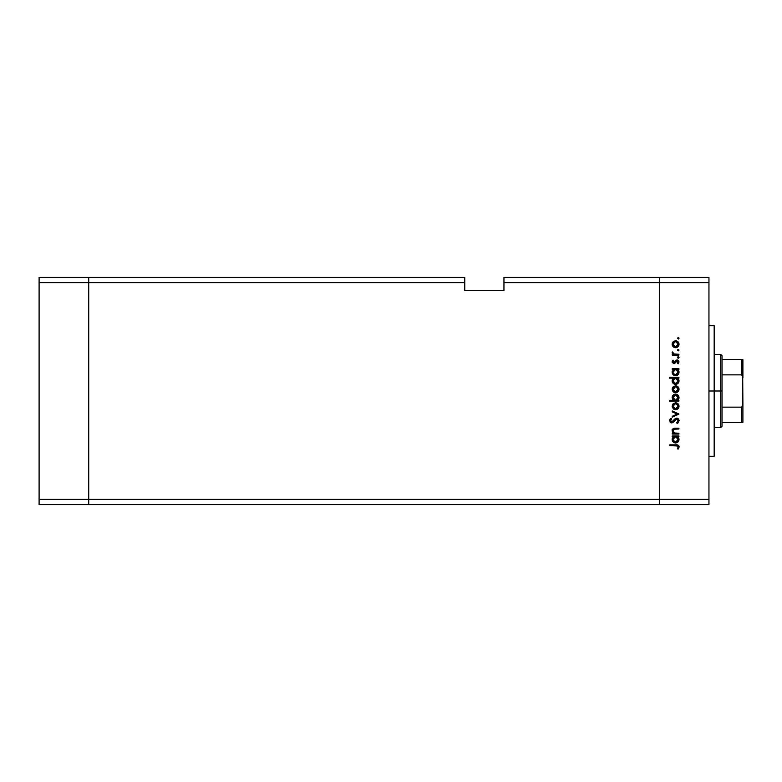<?xml version="1.0" encoding="UTF-8"?>
<svg xmlns="http://www.w3.org/2000/svg" width="782" height="782" viewBox="0 0 782 782"><rect width="100%" height="100%" fill="white"/><g stroke="black" fill="none" stroke-linecap="round" stroke-linejoin="round"><path stroke-width="1.17" d="M88.718 504.605L88.718 277.395L39.1 277.395L39.1 282.625L39.1 277.395L88.718 277.395L88.718 282.625L88.718 277.395L464.772 277.395L88.718 277.395L88.718 282.625L39.1 282.625L464.772 282.625L464.772 277.395L464.772 282.625L88.718 282.625L88.718 499.375L88.718 282.625L88.718 499.375L39.1 499.375L39.1 282.625L39.1 499.375L659.334 499.375L659.334 277.395L503.95 277.395L503.95 282.625L659.334 282.625L659.334 277.395L503.95 277.395L503.95 290.454L464.772 290.454L464.772 282.625L464.772 290.454L503.95 290.454L503.95 282.625L659.334 282.625L659.334 499.375L659.334 282.625L659.334 499.375L88.718 499.375L88.718 504.605L88.718 499.375L88.718 504.605L39.1 504.605L39.1 499.375L39.1 504.605L659.334 504.605L659.334 499.375L708.951 499.375L708.951 282.625L659.334 282.625L708.951 282.625L708.951 504.605L659.334 504.605L659.334 499.375L659.334 504.605L708.951 504.605L708.951 499.375L659.334 499.375L659.334 504.605L88.718 504.605M714.171 391L708.951 391L714.171 391L714.171 325.713L714.171 456.287L714.171 391L720.701 391L720.701 427.558L720.701 391L714.171 391M678.923 433.238L678.923 434.059L678.923 433.238L678.923 434.059L672.237 434.059L672.237 433.238L673.439 433.238L672.461 432.133L672.207 430.012L674.309 428.272L678.923 428.194L678.923 429.015L673.976 429.201L672.94 430.833L674.348 432.984L678.923 433.238L674.71 433.111L672.94 430.833L674.26 429.113L678.923 429.015L678.923 428.194L675.511 428.194C673.546 428.028 672.422 428.859 672.119 430.696L673.439 433.238L672.237 433.238L672.237 434.059L678.923 434.059L672.237 434.059L672.237 433.238M679.157 420.726L676.674 418.116L678.131 418.624L679.108 420.237L677.926 423.033L677.153 423.512L676.694 422.739L678.219 420.726L677.808 419.504L676.665 418.937L672.911 422.524L670.829 422.759L669.548 420.481L671.093 418.233L671.65 418.976L670.497 421.009L671.64 422.104L675.149 418.683L676.674 418.116L671.64 422.104L670.477 420.765L671.65 418.976L671.093 418.233L669.548 420.667L671.679 422.925L676.665 418.937L678.219 420.726L676.694 422.739L677.153 423.512L679.157 420.726L677.153 423.512L676.694 422.739L678.189 420.403M672.237 411.86L672.237 410.97L678.923 414.02L672.237 417.177L672.237 416.298L677.104 414.079L672.237 411.86L672.237 410.97L678.923 414.02L672.237 410.97L672.237 411.86L677.104 414.079L672.237 416.298L672.237 417.177L678.923 414.137L672.237 417.177L672.237 416.298M675.599 409.68L673.224 408.771L672.119 406.22L672.97 403.932L675.599 402.769L678.043 403.776L679.04 406.22L678.043 408.673L675.599 409.68C677.711 409.485 678.864 408.331 679.04 406.22C678.854 404.118 677.711 402.965 675.599 402.769L673.224 403.688L672.119 406.22L673.224 408.771L675.599 409.68M675.277 392.681L672.97 391.518L672.139 388.879L673.468 386.484L675.931 385.79L678.043 386.787L679.04 389.231L678.043 391.684L675.599 392.691C677.711 392.496 678.864 391.342 679.04 389.231C678.854 387.119 677.711 385.976 675.599 385.78L673.224 386.689L672.119 389.231L673.224 391.772L675.941 392.672M673.165 369.739L672.237 369.485L672.237 368.664L678.923 368.664L678.923 369.485L677.759 369.485L678.962 371.44L678.786 373.552L676.899 375.448L673.634 375.106L672.119 372.193L673.478 369.485L672.119 372.193C672.305 374.314 673.449 375.477 675.56 375.702C677.681 375.497 678.844 374.343 679.04 372.212L677.759 369.485L678.923 369.485L678.923 368.664L672.237 368.664L672.237 369.485L672.237 368.664L678.923 368.664L678.923 369.485M677.515 338.264L678.277 337.501L679.04 338.264L678.571 338.968L677.525 338.107L678.815 337.716L679.04 338.264L678.277 337.501L677.515 338.264L678.277 339.017L677.515 338.264L678.277 337.501L679.04 338.264L678.277 339.017L677.515 338.264L678.277 337.501L679.04 338.264L678.277 339.017M677.525 347.11L674.319 347.462L672.393 345.624L672.393 342.839L674.319 341.011L677.515 341.353L678.981 343.552L678.043 346.68L675.599 347.697C677.711 347.501 678.864 346.348 679.04 344.236C678.854 342.125 677.711 340.972 675.599 340.776L673.224 341.695L672.119 344.236L672.97 346.524M679.04 350.092L677.73 350.629L677.984 349.388L679.04 350.092L678.277 349.329L677.515 350.092L678.277 350.854L677.515 350.092L678.277 349.329L679.04 350.092L678.277 350.854L677.515 350.092L678.277 349.329L679.04 350.092L678.277 350.854L677.515 350.092L678.277 349.329L679.04 350.092L678.277 350.854L679.04 350.092L678.277 350.854L679.04 350.092L678.277 349.329L679.04 350.092L678.277 349.329L677.515 350.092L678.277 349.329M678.923 354.256L678.923 355.077L678.923 354.256L678.923 355.077L672.237 355.077L672.237 354.256L673.224 354.256L672.207 353.132L672.354 351.91L674.133 354.031L678.923 354.256L674.377 354.109L672.354 351.91L673.224 354.256L672.237 354.256L672.237 355.077L678.923 355.077L672.237 355.077L672.237 354.256M679.04 357.482L678.277 356.719L679.02 357.628L677.984 358.185L677.73 356.934L678.981 357.188L678.277 356.719L677.515 357.482L678.277 358.234L677.515 357.482L678.277 356.719L679.04 357.482L678.277 358.234L677.515 357.482L678.277 356.719L679.04 357.482L678.277 358.234L677.515 357.482L678.277 356.719L679.04 357.482L678.277 358.234L677.515 357.482L678.277 358.234L679.04 357.482L678.277 358.234M673.869 363.513L672.149 362.164L673.067 360.111L673.644 360.668L672.96 361.998L673.673 362.672L676.567 360.072L677.857 360.14L678.903 361.206L678.131 363.865L677.515 363.317L678.141 361.558L677.144 360.815L673.869 363.513L677.144 360.815L678.219 361.998L677.515 363.317L678.131 363.865L679.04 361.958L677.104 359.994L673.84 362.692L672.94 361.822L673.644 360.668L673.067 360.111L672.119 361.822L673.869 363.513L674.905 363.21L673.869 363.513M669.548 378.156L673.527 378.156L669.548 378.156L669.548 377.344L678.923 377.344L678.923 378.156L677.759 378.156L678.962 380.111L678.786 382.222L676.899 384.118L674.231 384.109L672.686 382.799L672.207 380.072L673.527 378.156L672.119 380.863C672.305 382.985 673.449 384.148 675.56 384.373C677.681 384.177 678.844 383.014 679.04 380.893L677.759 378.156L678.923 378.156L678.923 377.344L669.548 377.344L669.548 378.156L669.548 377.344L678.923 377.344L678.923 378.156M678.923 400.306L677.681 400.306L678.923 400.306L678.923 401.127L669.548 401.127L669.548 400.306L673.449 400.306L672.461 399.103L672.188 396.904L673.136 395.115L674.583 394.236L676.929 394.363L678.61 395.897L678.962 398.39L677.681 400.306L679.04 397.608C678.854 395.487 677.701 394.314 675.589 394.099C673.468 394.294 672.315 395.457 672.119 397.579L673.449 400.306L669.548 400.306L669.548 401.127L678.923 401.127L678.923 400.306L678.923 401.127L669.548 401.127L669.548 400.306M673.165 437.001L672.237 436.747L672.237 435.936L678.923 435.936L678.923 436.747L677.759 436.747L678.962 438.702L678.786 440.813L676.899 442.71L673.634 442.368L672.119 439.455L673.478 436.747L672.119 439.455C672.305 441.576 673.449 442.739 675.56 442.964C677.681 442.768 678.844 441.605 679.04 439.484L677.759 436.747L678.923 436.747L678.923 435.936L672.237 435.936L672.237 436.747L672.237 435.936L678.923 435.936L678.923 436.747M678.102 449.171L677.398 448.692L678.219 446.923L677.701 445.955L669.773 445.662L669.773 444.841L678.121 445.134L679.157 446.972L678.102 449.171L677.398 448.692L678.219 446.923L677.398 448.692L678.102 449.171L679.157 446.972C678.844 445.3 677.779 444.587 675.951 444.841L669.773 444.841L669.773 445.662L675.863 445.662L678.16 446.561M659.334 277.395L708.951 277.395L708.951 282.625L708.951 277.395L659.334 277.395L659.334 282.625L659.334 277.395M678.277 337.501L679.04 338.264M672.188 344.94L672.393 345.624M672.139 344.588L672.139 343.875M672.97 341.949L672.188 343.493M673.224 341.695L675.599 340.776M676.919 341.03L676.274 340.844M677.515 341.353L678.043 341.783M678.981 344.921L678.796 345.566M673.478 346.983L675.277 347.677M674.309 347.462L673.546 347.032M676.274 347.628L676.919 347.433M673.703 342.389L672.94 344.236L673.732 346.103L675.599 346.876L677.476 346.103M674.583 341.793L673.742 342.36L675.599 341.597L678.219 344.236L677.564 342.467M677.466 346.113L678.219 344.236L675.599 346.876L672.94 344.236L675.345 341.607M677.789 342.76L675.599 341.597L676.616 341.793M672.119 352.623L672.354 351.91L672.119 352.623L672.354 351.91L672.979 353.044M673.654 353.826L674.944 354.197M674.377 354.109L675.521 354.236M675.98 354.246L676.674 354.256M672.139 361.577L672.344 361.01M673.067 360.111L673.644 360.668L672.96 361.998M673.165 361.176L673.84 362.692L676.068 360.307L677.3 360.003M672.95 361.734L674.446 362.467L676.068 360.307M673.507 362.623L674.964 361.802M673.84 362.692L674.446 362.467L673.84 362.692M677.359 360.013L677.847 360.131M678.199 360.326L678.805 361.001M678.131 363.865L677.515 363.317L678.014 362.731M677.515 363.317L678.141 361.558M678.219 361.998L677.144 360.815L676.391 361.147M677.251 360.825L674.905 363.21M676.498 361.04L675.628 362.379M672.412 362.789L672.149 362.164M677.759 369.485L678.317 370.052M678.962 371.44L679.03 372.027M679.04 372.212L678.453 374.158M678.023 374.676L677.417 375.174M672.149 371.685L672.295 371.059M672.237 369.485L673.273 369.651M677.075 369.935L675.325 369.505L673.693 370.267L674.563 369.681M672.999 371.606L673.693 370.267L672.94 372.183L675.589 369.485L678.219 372.183L675.57 374.881L677.447 374.079L678.17 372.711L677.447 374.079L675.795 374.871L674.035 374.373L672.95 372.437L674.162 374.461M675.267 374.861L674.416 374.607M674.035 374.373L673.312 373.581M678.014 373.21L677.476 370.277M673.918 374.285L676.147 374.813M674.905 374.793L672.989 372.701M679.03 380.697L679.02 381.235M678.776 382.232L678.453 382.828M677.398 383.854L675.56 384.373M673.928 383.952L673.37 383.561M673.116 383.327L672.686 382.799M672.373 382.202L672.149 381.352M672.149 380.384L672.481 379.348M672.491 379.329L672.931 378.693M676.899 384.118L678.023 383.356M676.616 378.351L673.693 378.938L674.563 378.351M673.703 378.938L672.94 380.854L675.325 378.175L678.199 381.117L678.023 379.827M677.623 382.554L678.219 380.863L675.57 383.551L677.447 382.75L676.019 383.512L674.416 383.278L673.136 381.87L673.918 382.955L676.147 383.483M675.267 383.532L674.416 383.278M674.035 383.043L673.312 382.251M673.37 379.348L672.999 380.277M678.023 379.837L677.075 378.605M673.918 382.955L675.57 383.551L672.94 380.854L673.136 381.87M672.188 389.944L673.468 386.484M677.525 386.357L678.043 386.777M678.659 387.589L678.981 388.556M678.981 389.895L678.805 390.541M678.053 391.684L677.515 392.114M674.328 392.466L673.537 392.036M678.796 390.56L678.981 389.905M672.745 387.217L672.393 387.843M673.146 388.224L673.918 387.198L672.94 389.231L675.599 386.601L672.989 389.749L674.133 391.44L676.117 391.821L678.023 390.247L677.564 387.461M674.827 386.699L673.918 387.198M677.789 387.764L675.599 386.601L678.219 389.231L675.599 391.87L672.989 389.749M672.129 397.784L672.139 397.246M672.188 396.894L672.618 395.77M678.62 395.917L678.033 395.135M674.377 400.042L673.693 399.534M678.17 398.146L678.199 397.354L675.57 400.306L672.96 397.344L673.37 399.103M674.573 395.135L672.94 397.608L675.589 394.92L677.466 395.721L675.071 394.969L673.028 398.292M678.111 398.4L675.834 400.296M674.553 400.12L676.606 400.11M675.589 394.92L678.219 397.618L675.589 394.92M672.119 406.22L672.188 406.933M677.525 403.346L678.043 403.776M678.053 408.673L677.515 409.103M674.309 409.445L673.537 409.025M676.107 403.639L678.219 406.229L675.599 408.859L672.94 406.229L675.599 403.59L672.94 406.229L674.133 408.429M673.146 405.213L673.732 404.362L672.989 406.748M674.583 403.786L673.732 404.362M675.599 403.59L677.564 404.45M676.606 408.673L678.023 407.236L677.789 404.753M674.583 408.663L676.606 408.663M677.056 418.996L675.531 419.465M676.85 418.957L675.296 419.69M671.865 422.915L672.911 422.524M670.829 422.749L670.194 422.319M669.568 420.296L669.92 419.377M671.093 418.233L671.435 419.152M671.024 419.523L670.545 421.254M670.477 420.765L671.816 422.094M672.569 421.733L673.058 421.205M672.823 421.498L673.556 420.521M674.964 418.839L676.205 418.175M677.486 418.253L678.61 419.103M673.439 433.238L672.129 430.882M672.178 430.139L672.784 428.986M673.175 428.663L673.703 428.409M674.016 428.321L674.983 428.213M674.309 428.272L678.923 428.194L678.923 429.015M675.394 429.025L674.26 429.113M673.009 430.247L672.97 431.205M674.367 432.984L674.934 433.15M674.71 433.111L676.498 433.238M673.185 428.653L672.119 430.696M672.676 429.103L672.315 429.689M678.971 440.158L676.899 442.71L678.023 441.947M675.56 442.964L674.915 442.905M672.373 440.794L672.149 439.943M672.207 438.653L672.422 437.998M672.237 436.747L673.273 436.913M678.453 441.419L678.786 440.813M676.117 436.796L673.693 437.529L674.563 436.942M677.476 437.539L676.616 436.942M673.703 437.529L672.94 439.445L675.589 436.747L678.219 439.455L675.57 442.143L677.447 441.341L678.17 439.973L677.447 441.341L675.795 442.133L674.035 441.635L672.95 439.709L673.918 441.547L676.147 442.074M675.267 442.123L674.416 441.869M674.035 441.635L673.312 440.843M673.37 437.94L672.999 438.868M677.623 441.146L678.023 438.419M675.57 442.143L672.989 439.963M669.773 445.662L669.773 444.841L675.951 444.841M677.603 444.958L677.095 444.88M678.913 445.906L679.099 446.424M677.398 448.692L678.219 446.923M678.15 446.542L677.73 445.975M677.847 446.072L677.359 445.779M676.938 445.701L675.863 445.662M678.17 344.754L678.17 343.718M673.146 343.22L672.989 344.754M674.583 346.68L676.117 346.827M678.17 372.711L678.17 371.665M676.117 369.534L675.325 369.505M672.989 371.655L672.95 372.437M678.219 380.863L678.17 380.335M676.117 378.205L675.589 378.156M672.989 380.326L672.989 381.372M677.447 382.75L678.014 381.88M678.17 389.749L678.17 388.722M676.616 386.797L675.081 386.64M673.39 390.707L673.918 391.274M674.583 391.674L676.117 391.821M674.084 399.866L675.57 400.306M678.209 397.882L677.466 395.721M678.17 406.738L678.17 405.711M674.133 408.419L676.117 408.81M678.17 439.973L678.17 438.927M672.989 438.917L672.95 439.709M673.918 441.547L675.12 442.104M672.354 430.09L672.119 429.377L672.354 430.09M742.118 366.846L742.118 375.086L742.118 366.846M741.59 422.339L722.011 422.339L722.011 391L720.701 391L720.701 354.442L720.701 391L722.011 391L722.011 426.258L722.011 422.339L742.9 422.339L742.9 404.059L742.685 405.838L741.59 407.148L722.011 407.148L741.59 407.148L741.59 422.339L741.59 407.148L742.685 405.838L742.9 404.059L742.9 422.339L742.02 422.339M742.685 359.661L742.9 377.941L742.9 359.661L741.59 359.661L741.59 374.852L722.011 374.852L722.011 391L722.011 355.742L722.011 374.852L741.59 374.852L742.685 376.162L742.851 404.959M742.02 359.661L722.011 359.661L741.59 359.661L741.59 374.852M742.695 376.22L742.9 404.059M742.02 374.998L742.685 376.162M708.951 456.287L714.171 456.287M708.951 325.713L714.171 325.713M722.011 426.258L720.701 427.558L714.171 427.558M714.171 354.442L720.701 354.442L722.011 355.742"/></g></svg>
